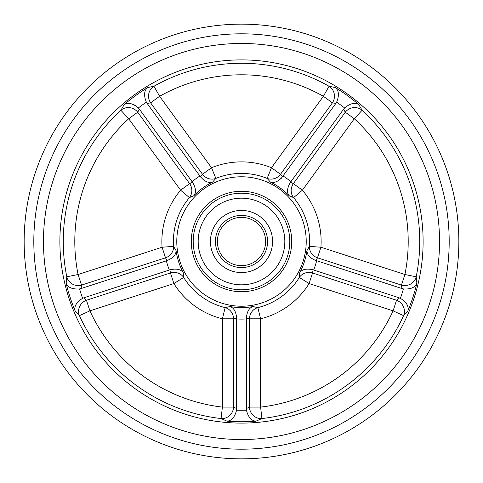 <?xml version="1.0" encoding="UTF-8"?>
<svg xmlns="http://www.w3.org/2000/svg" width="483" height="483" viewBox="0 0 483 483"><rect width="100%" height="100%" fill="white"/><g stroke="black" fill="none" stroke-linecap="round" stroke-linejoin="round"><path stroke-width="0.72" d="M43.47 241.5A198.03 198.03 0 0 1 241.5 43.47A198.03 198.03 0 0 1 439.53 241.5A198.03 198.03 0 0 1 241.5 439.53A198.03 198.03 0 0 1 43.47 241.5A198.03 198.03 0 0 1 241.5 43.47A198.03 198.03 0 0 1 439.53 241.5A198.03 198.03 0 0 1 241.5 439.53A198.03 198.03 0 0 1 43.47 241.5M458.85 241.5A217.35 217.35 0 0 1 241.5 458.85A217.35 217.35 0 0 1 24.15 241.5A217.35 217.35 0 0 1 241.5 24.15A217.35 217.35 0 0 1 458.85 241.5A217.35 217.35 0 0 0 241.5 24.15A217.35 217.35 0 0 0 24.15 241.5M169.919 269.834L84.078 297.727L86.463 300.245L170.445 272.961A11.592 11.133 169.4 0 1 183.673 277.465L173.886 283.557L170.445 272.961L169.919 269.834C176.41 268.331 180.835 269.248 183.202 272.587L183.673 277.465A68.097 68.097 0 0 0 225.163 307.611A11.592 11.133 -97.4 0 1 233.537 318.798L233.537 407.103L236.67 408.588L236.561 410.164A168.736 168.736 0 0 0 246.439 410.164L246.33 408.588L249.463 407.103L260.603 407.103A166.701 166.701 0 0 0 393.096 310.847L403.577 315.64A178.233 178.233 0 0 1 261.925 418.556A11.592 11.043 64.2 0 1 249.463 407.103L249.463 318.798A11.592 11.133 97.4 0 1 257.837 307.611A68.097 68.097 0 0 0 299.327 277.465A11.592 11.133 -169.4 0 1 312.555 272.961L309.114 283.557A79.629 79.629 0 0 1 260.603 318.798L249.463 318.798L246.324 318.333C246.904 311.698 249.143 307.768 253.05 306.548L257.837 307.611L260.603 318.798L260.603 407.103L261.925 418.556L255.99 421.176A180.262 180.262 0 0 1 227.01 421.176L221.075 418.556A178.233 178.233 0 0 1 79.423 315.64A11.592 11.043 136.2 0 1 78.584 310.847A11.592 11.043 136.2 0 1 86.463 300.245L89.904 310.847L79.423 315.64L75.094 310.804A180.262 180.262 0 0 1 66.135 283.243L66.799 276.789A178.233 178.233 0 0 1 120.901 110.263A11.592 11.043 -151.8 0 1 137.721 112.201L128.701 118.752L120.901 110.263L124.119 104.733M313.986 259.848L401.904 288.538L401.458 285.103L317.476 257.813A11.592 11.133 25.4 0 1 309.416 247.218A11.592 11.133 25.4 0 1 309.422 246.39A68.097 68.097 0 0 0 293.579 197.619A11.592 11.133 118.6 0 1 291.158 190.193A11.592 11.133 118.6 0 1 293.38 183.643L302.394 190.193A79.629 79.629 0 0 1 320.923 247.218L317.476 257.813L316.063 260.657C309.929 258.055 306.886 254.71 306.934 250.617L309.422 246.39L320.923 247.218L404.905 274.507L416.201 276.789A11.592 11.043 -7.8 0 1 401.458 285.103L404.905 274.507A166.701 166.701 0 0 0 354.299 118.752L345.279 112.201L343.618 109.158L344.633 107.957A168.736 168.736 0 0 0 336.639 102.148L335.806 103.483L332.401 102.843L280.496 174.285A11.592 11.133 -46.6 0 1 267.141 178.414A68.097 68.097 0 0 0 215.859 178.414A11.592 11.133 46.6 0 1 202.504 174.285L211.518 167.734A79.629 79.629 0 0 1 271.482 167.734L280.496 174.285L282.76 176.5C278.389 181.536 274.266 183.395 270.389 182.085L267.141 178.414L271.482 167.734L323.387 96.292A166.701 166.701 0 0 0 159.613 96.292L150.599 102.843L147.194 103.483L146.361 102.148A168.736 168.736 0 0 0 138.367 107.957C132.855 103.32 128.122 102.221 124.161 104.654A180.262 180.262 0 0 1 147.611 87.616L153.956 86.252A178.233 178.233 0 0 1 329.044 86.252A11.592 11.043 -79.8 0 1 334.447 96.292A11.592 11.043 -79.8 0 1 332.401 102.843L323.387 96.292L329.044 86.252L334.761 87.471M138.367 107.957L139.382 109.158L137.721 112.201L189.62 183.643A11.592 11.133 -118.6 0 1 191.842 190.193A11.592 11.133 -118.6 0 1 189.421 197.619L180.606 190.193L189.62 183.643L192.433 182.176C195.869 187.887 196.364 192.379 193.918 195.663L189.421 197.619A68.097 68.097 0 0 0 173.578 246.39L176.041 250.58M336.639 102.148C339.344 95.471 338.927 90.629 335.389 87.616A180.262 180.262 0 0 1 358.839 104.654L362.099 110.263A178.233 178.233 0 0 1 416.201 276.789L416.865 283.243L416.394 284.221M59.892 241.5A181.608 181.608 0 0 1 241.5 59.892A181.608 181.608 0 0 1 423.108 241.5A181.608 181.608 0 0 1 241.5 423.108A181.608 181.608 0 0 1 59.892 241.5M313.081 269.834L312.555 272.961L396.537 300.245L398.922 297.727L313.081 269.834C306.59 268.331 302.165 269.248 299.798 272.587L299.327 277.465L309.114 283.557L393.096 310.847L396.537 300.245A11.592 11.043 -136.2 0 1 404.416 310.847A11.592 11.043 -136.2 0 1 403.577 315.64L407.906 310.804C408.998 306.294 406.493 302.129 400.383 298.319A168.736 168.736 0 0 0 403.432 288.919L401.904 288.538L403.432 288.919C410.616 289.426 415.096 287.536 416.865 283.243L416.841 283.014M200.24 176.5C204.599 181.53 208.722 183.395 212.611 182.085L215.859 178.414L211.518 167.734L159.613 96.292L153.956 86.252A11.592 11.043 79.8 0 0 148.553 96.292A11.592 11.043 79.8 0 0 150.599 102.843L202.504 174.285L200.24 176.5L147.194 103.483M306.222 241.5A64.722 64.722 0 0 1 241.5 306.222A64.722 64.722 0 0 1 176.778 241.5A64.722 64.722 0 0 1 241.5 176.778A64.722 64.722 0 0 1 306.222 241.5M225.163 307.611L229.95 306.548C233.857 307.768 236.096 311.698 236.676 318.333L233.537 318.798L222.397 318.798A79.629 79.629 0 0 1 173.886 283.557L89.904 310.847A166.701 166.701 0 0 0 222.397 407.103L221.075 418.556A11.592 11.043 -64.2 0 0 233.537 407.103L222.397 407.103L222.397 318.798L225.163 307.611M291.732 241.5A50.232 50.232 0 0 0 241.5 191.268A50.232 50.232 0 0 0 191.268 241.5A50.232 50.232 0 0 0 241.5 291.732A50.232 50.232 0 0 0 291.732 241.5M173.578 246.39A11.592 11.133 -25.4 0 1 173.584 247.218A11.592 11.133 -25.4 0 1 165.524 257.813L162.077 247.218A79.629 79.629 0 0 1 180.606 190.193L128.701 118.752A166.701 166.701 0 0 0 78.095 274.507L81.542 285.103A11.592 11.043 7.8 0 1 66.799 276.789L78.095 274.507L162.077 247.218L173.578 246.39M183.202 272.587A66.068 66.068 0 0 1 176.066 250.617C176.108 254.716 173.065 258.061 166.937 260.657L165.524 257.813L81.542 285.103L81.096 288.538L166.937 260.657M233.537 407.103L236.67 408.588L236.676 318.333M81.096 288.538L79.568 288.919A168.736 168.736 0 0 0 82.617 298.319L84.078 297.727M343.618 109.158L290.567 182.176L293.38 183.643L345.279 112.201A11.592 11.043 151.8 0 1 362.099 110.263L354.299 118.752L302.394 190.193L293.579 197.619L289.082 195.663C286.636 192.379 287.131 187.887 290.567 182.176M281.323 178.257L335.806 103.483M212.611 182.085A66.068 66.068 0 0 0 193.918 195.663C196.364 192.379 195.869 187.887 192.433 182.176L139.382 109.158M246.324 318.333L246.33 408.588M246.439 410.164C248.177 417.149 251.365 420.826 255.99 421.176L254.915 421.031M227.01 421.176C231.635 420.826 234.823 417.149 236.561 410.164M82.617 298.319C76.507 302.135 73.996 306.3 75.094 310.804L75.517 311.293M66.135 283.243C67.904 287.536 72.384 289.426 79.568 288.919M147.611 87.616C144.073 90.629 143.656 95.471 146.361 102.148M358.839 104.654C354.884 102.221 350.151 103.32 344.633 107.957M398.922 297.727L402.182 299.351M124.825 104.28L125.254 104.08M125.314 104.056L127.095 103.561M127.391 103.519L128.822 103.447M130.706 103.652L132.523 104.153M132.644 104.195L134.576 105.071M135.578 105.662L138.192 107.775M75.088 310.786L74.943 310.086M281.257 178.324L278.051 180.865M276.083 181.789L274.749 182.188M354.214 103.447L352.493 103.616M335.401 87.628L336.174 88.371M307.224 252.603L307.079 251.993M306.94 250.876L306.934 250.617A66.068 66.068 0 0 1 299.798 272.587M204.973 180.877L206.555 181.65M208.27 182.194L209.785 182.411M198.181 241.5A43.319 43.319 0 0 1 241.5 198.181A43.319 43.319 0 0 1 284.819 241.5A43.319 43.319 0 0 1 241.5 284.819A43.319 43.319 0 0 1 198.181 241.5A43.319 43.319 0 0 1 241.5 198.181A43.319 43.319 0 0 1 284.819 241.5A43.319 43.319 0 0 1 241.5 284.819A43.319 43.319 0 0 1 198.181 241.5M265.65 241.5A24.15 24.15 0 0 0 241.5 217.35A24.15 24.15 0 0 0 217.35 241.5A24.15 24.15 0 0 0 241.5 265.65A24.15 24.15 0 0 0 265.65 241.5A24.15 24.15 0 0 1 241.5 265.65A24.15 24.15 0 0 1 217.35 241.5M272.563 241.5A31.063 31.063 0 0 0 241.5 210.437A31.063 31.063 0 0 0 210.437 241.5A31.063 31.063 0 0 0 241.5 272.563A31.063 31.063 0 0 0 272.563 241.5A31.063 31.063 0 0 1 241.5 272.563A31.063 31.063 0 0 1 210.437 241.5A31.063 31.063 0 0 1 241.5 210.437A31.063 31.063 0 0 1 272.563 241.5M33.81 241.5A207.69 207.69 0 0 0 241.5 449.19A207.69 207.69 0 0 0 449.19 241.5A207.69 207.69 0 0 0 241.5 33.81A207.69 207.69 0 0 0 33.81 241.5M229.95 306.548A66.068 66.068 0 0 0 253.05 306.548M169.34 270.027A77.594 77.594 0 0 1 166.351 260.838M316.649 260.838A77.594 77.594 0 0 1 313.66 270.027M283.116 176.005A77.594 77.594 0 0 1 290.929 181.686M289.082 195.663A66.068 66.068 0 0 0 270.389 182.085M192.071 181.686A77.594 77.594 0 0 1 199.884 176.005M246.33 318.943A77.594 77.594 0 0 1 236.67 318.943M416.865 283.243A180.262 180.262 0 0 1 407.906 310.804M320.923 247.218A79.629 79.629 0 0 0 302.394 190.193M289.8 241.5A48.3 48.3 0 0 0 241.5 193.2A48.3 48.3 0 0 0 193.2 241.5A48.3 48.3 0 0 0 241.5 289.8A48.3 48.3 0 0 0 289.8 241.5M215.418 241.5A26.082 26.082 0 0 1 241.5 215.418A26.082 26.082 0 0 1 267.582 241.5A26.082 26.082 0 0 1 241.5 267.582A26.082 26.082 0 0 1 215.418 241.5"/></g></svg>
